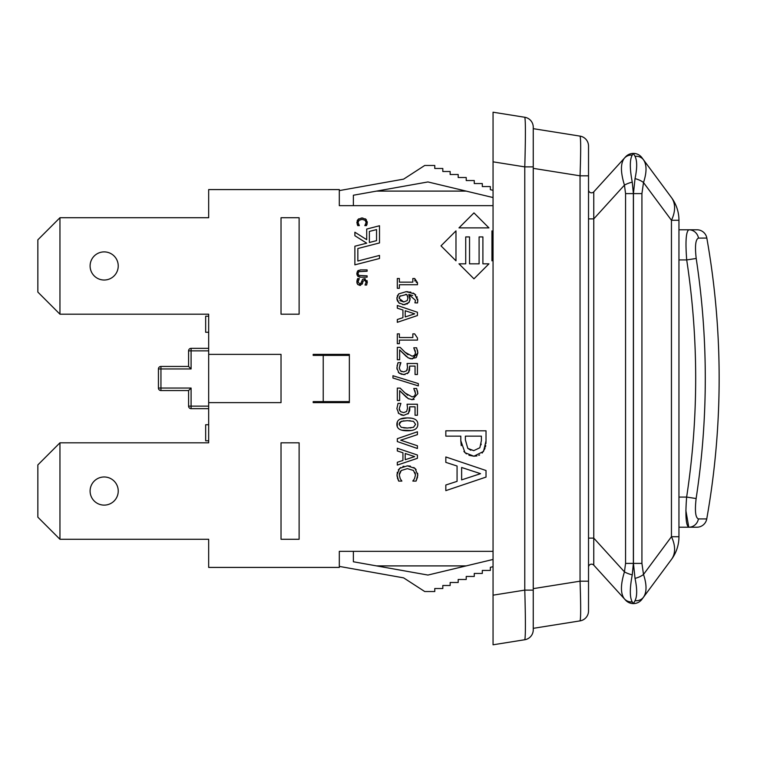 <?xml version="1.0" encoding="UTF-8"?>
<svg xmlns="http://www.w3.org/2000/svg" width="757" height="757" viewBox="0 0 757 757"><rect width="100%" height="100%" fill="white"/><g stroke="black" fill="none" stroke-linecap="round" stroke-linejoin="round"><path stroke-width="1.14" d="M678.953 250.387L678.953 220.278L678.953 229.778L688.851 229.778L678.953 229.778L678.953 536.722L671.45 536.722A38.181 23.921 36.5 0 1 671.45 559.451A38.181 38.181 0 0 0 678.953 536.722M696.942 229.778L688.851 229.778C686.003 231.528 685.293 241.568 686.703 259.925L696.203 258.468C694.784 246.082 695.541 239.297 698.484 238.105L706.83 238.077A10.049 10.049 0 0 0 696.942 229.778M688.851 229.778A10.049 9.775 90 0 1 698.484 238.105M678.953 259.925L686.703 259.925C698.692 338.975 698.664 418.025 686.637 497.075C685.217 515.422 685.927 525.472 688.766 527.222L696.856 527.222A10.049 10.049 0 0 0 706.745 518.933L698.399 518.905A10.049 9.775 90 0 1 688.766 527.222L685.861 510.407M678.953 497.075L686.637 497.075L696.128 498.541C708.315 418.517 708.334 338.493 696.203 258.468M698.399 518.905C695.456 517.712 694.708 510.928 696.128 498.541M706.745 518.933A803.896 803.896 0 0 0 706.83 238.077M688.766 527.222L678.953 527.222L688.766 527.222M635.028 578.386C637.224 588.842 637.224 596.27 635.028 600.689A10.551 9.434 36.5 0 0 643.507 597.178C646.857 592.258 646.857 584.678 643.507 574.449A10.551 3.794 163.4 0 1 635.028 578.386L633.448 563.397L632.256 574.875L633.372 563.397L633.372 193.603L632.256 182.125C629.673 168.584 629.673 159.566 632.256 155.081L633.372 153.406A10.551 10.551 0 0 0 625.566 156.86L624.449 158.099A10.551 9.784 42.3 0 1 632.256 155.081M635.028 156.311C637.224 160.73 637.224 168.168 635.028 178.614A10.551 3.794 16.6 0 1 643.507 182.551C646.857 172.322 646.857 164.742 643.507 159.822A10.551 9.434 143.5 0 0 635.028 156.311L633.372 153.406A10.551 10.551 0 0 0 625.566 156.86A10.551 10.551 0 0 1 633.372 153.406M678.953 220.278A38.181 38.181 0 0 0 671.45 197.549A38.181 23.921 143.5 0 1 671.45 220.278L678.953 220.278M671.45 197.549L641.927 157.683A10.551 10.551 0 0 0 633.448 153.406A10.551 10.551 0 0 1 641.927 157.683M588.52 538.113L593.762 538.113L593.762 191.852L624.449 158.099C620.456 163.133 620.456 172.142 624.449 185.134L625.566 193.603L625.566 563.397L624.449 571.866L593.762 538.113L593.762 565.148A3.019 3.019 0 0 0 588.52 567.173A3.019 3.019 0 0 1 593.762 565.148L625.566 600.14A10.551 10.551 0 0 0 633.372 603.594L633.448 603.594A10.551 10.551 0 0 0 641.927 599.317L671.45 559.451M633.448 193.603L635.028 178.614L633.448 193.603L633.448 563.397L641.927 563.397L641.927 193.603L625.566 193.603M632.256 182.125A10.551 2.914 -15.2 0 0 624.449 185.134L593.762 218.887L588.52 218.887M593.762 191.852A3.019 3.019 0 0 1 588.52 189.827A3.019 3.019 0 0 0 593.762 191.852L624.449 158.099M624.449 571.866C620.456 584.858 620.456 593.867 624.449 598.901A10.551 9.784 -42.3 0 0 632.256 601.919C629.673 597.434 629.673 588.416 632.256 574.875A10.551 2.914 15.2 0 1 624.449 571.866M588.52 581.187L588.52 146.044A10.049 10.049 0 0 0 580.051 136.118C580.874 138.569 580.874 151.797 580.051 175.813L580.051 581.187L588.52 581.187L588.52 610.956A10.049 10.049 0 0 1 580.051 620.882A10.049 10.049 0 0 0 588.52 610.956M633.372 603.594A10.551 10.551 0 0 1 625.566 600.14A10.551 10.551 0 0 0 633.372 603.594L632.256 601.919M635.028 600.689L633.448 603.594A10.551 10.551 0 0 0 641.927 599.317A10.551 10.551 0 0 1 633.448 603.594M588.52 175.813L580.051 175.813L533.25 168.357M533.25 588.643L580.051 581.187C580.874 605.203 580.874 618.431 580.051 620.882L533.25 628.338L580.051 620.882M588.52 146.044A10.049 10.049 0 0 0 580.051 136.118L533.25 128.662M524.781 639.731A10.049 10.049 0 0 0 533.25 629.815A10.049 10.049 0 0 1 524.781 639.731L493.053 644.794L524.781 639.731C525.613 636.703 525.613 620.163 524.781 590.119L493.053 595.172L493.053 644.794M533.25 629.815L533.25 590.119L524.781 590.119L524.781 166.881L533.25 166.881L533.25 127.185A10.049 10.049 0 0 0 524.781 117.269A10.049 10.049 0 0 1 533.25 127.185M533.25 590.119L533.25 166.881M493.053 161.828L493.053 112.206L524.781 117.269C525.613 120.297 525.613 136.837 524.781 166.881L493.053 161.828L493.053 595.172M493.053 259.727L491.946 260.834L491.946 230.876L493.053 231.992M493.053 205.667L339.306 205.667L339.306 189.581L208.677 189.581L208.677 217.723L59.954 217.723L37.85 239.827L37.85 292.079L59.954 314.193L208.677 314.193L208.677 354.38L281.027 354.38L281.027 402.62L208.677 402.62L208.677 354.38M299.119 217.723L299.119 314.193L281.027 314.193L281.027 217.723L299.119 217.723M299.119 442.807L299.119 539.277L281.027 539.277L281.027 442.807L299.119 442.807M493.053 551.333L339.306 551.333L339.306 567.419L208.677 567.419L208.677 539.277L59.954 539.277L59.954 442.807L37.85 464.921L37.85 517.173L59.954 539.277M457.067 466.019L445.826 462.366L445.826 456.963L486.022 470.513L486.022 477.09L445.826 490.64L445.826 485.01L457.067 481.357L457.067 466.019M417.476 338.019L417.476 340.101L399.365 340.101L399.365 343.669L397.321 343.669L397.321 333.865L399.365 333.865L399.365 337.518L412.839 337.518L412.839 333.865L414.675 333.865L417.476 338.019M413.767 347.794L416.634 347.794L417.836 352.942L412.319 358.932L408.297 357.891L399.649 349.895L399.649 359.764L397.321 359.764L397.321 347.368L400.169 347.368L405.004 352.223L412.168 356.197L414.694 355.203L415.508 352.743L413.767 347.794M414.921 302.838L415.461 300.321L408.752 294.435L410.152 298.627L408.96 302.516L403.831 304.702L398.788 302.809L396.895 298.315L398.721 293.886L406.14 291.672L414.552 293.867L417.788 300.68L417.514 302.951L414.921 302.838M407.54 367.675L407.058 363.492L417.419 363.492L417.419 374.516L415.054 374.516L415.054 366.085L409.698 366.085L408.553 372.567L403.699 374.63L398.863 372.86L396.895 367.921L398.031 362.66L400.888 362.66L399.223 367.968L400.444 370.873L403.718 371.895L406.613 370.76L407.54 367.467L407.257 364.533M417.476 282.645L417.476 284.736L399.365 284.736L399.365 288.294L397.321 288.294L397.321 278.491L399.365 278.491L399.365 282.143L412.839 282.143L412.839 278.491L414.675 278.491L417.476 282.645L416.236 282.361M418.309 383.572L418.309 385.89L392.949 378.017L392.949 375.737L418.309 383.572M413.767 388.521L416.634 388.521L417.836 393.668L412.319 399.668L408.297 398.617L399.649 390.621L399.649 400.491L397.321 400.491L397.321 388.104L400.169 388.104L405.004 392.959L412.168 396.923L414.694 395.93L415.508 393.479L413.767 388.521M455.979 260.834L441 245.855L455.979 230.876L455.979 260.834M407.54 408.203L407.058 404.229L417.419 404.229L417.419 415.252L415.054 415.252L415.054 406.812L409.698 406.812L408.553 413.294L403.699 415.366L398.863 413.587L396.895 408.657L398.031 403.396L400.888 403.396L399.223 408.704L400.444 411.6L403.718 412.631L406.613 411.486L407.54 408.203M473.958 212.897L488.946 227.876L458.979 227.876L473.958 212.897M417.807 423.948L417.826 424.355C417.836 428.699 414.344 430.837 407.37 430.771C400.273 430.818 396.782 428.68 396.895 424.355C396.848 419.993 400.339 417.855 407.351 417.921C414.467 417.873 417.959 420.012 417.826 424.355L417.656 425.888M379.503 225.756L379.503 242.94L357.843 248.523L357.843 261.014L379.503 255.431L379.503 258.497L354.882 264.846L354.882 246.224L366.71 243.177L354.882 235.72L354.882 232.219L366.71 239.666L366.71 229.059L379.503 225.756M413.426 470.428L407.351 468.64L401.276 470.494L399.27 474.876L400.264 478.765L401.882 481.092L398.684 481.092L396.961 474.838L399.601 468.375L407.351 465.848L415.006 468.356L417.769 474.894L416.076 481.092L412.858 481.092L414.533 478.623L415.489 474.876L413.426 470.428M479.096 236.922L482.9 236.922L482.9 263.843L488.946 263.843L473.958 278.822L458.979 263.843L465.725 263.843L465.725 236.922L469.539 236.922L469.539 263.843L479.096 263.843L479.096 236.922M445.826 430.809L486.022 430.809L486.022 440.905L483.515 451.427L473.901 456.216L464.978 452.695L460.805 440.678L460.805 436.146L445.826 436.146L445.826 430.809M402.932 310.01L397.321 308.184L397.321 305.478L417.419 312.253L417.419 315.546L397.321 322.321L397.321 319.501L402.932 317.675L402.932 310.01M365.111 220.287L362.073 219.388L359.036 220.315L358.033 222.511L359.338 225.624L357.739 225.624L356.878 222.492L358.203 219.256L362.073 217.997L365.905 219.256L367.287 222.52L366.435 225.624L364.827 225.624L366.142 222.511L365.111 220.287M400.718 440.205L417.419 445.769L417.419 448.494L397.321 441.568L397.321 438.682L417.419 431.764L417.419 434.632L400.718 440.205M358.809 275.406L367.107 275.841L367.107 277.176L360.834 277.176L357.777 276.21L356.85 273.532L357.777 270.864L360.834 269.899L367.107 269.899L367.107 271.233L358.809 271.668L357.985 273.532L358.809 275.406M402.932 452.771L397.321 450.954L397.321 448.248L417.419 455.023L417.419 458.307L397.321 465.082L397.321 462.272L402.932 460.445L402.932 452.771M366.634 285.029L365.035 285.029L366.133 282.134L364.552 280.052L362.991 281.367L362.461 283.43L359.925 285.427L357.787 284.509L356.878 281.888L357.664 278.595L359.338 278.595L358.033 281.793L359.717 284.026L361.25 282.796L362.594 279.314L364.41 278.661L367.287 282.039L366.634 285.029M349.356 355.393L313.18 355.393L313.18 354.38L349.356 354.38L349.356 402.62L313.18 402.62L313.18 401.607L349.356 401.607M493.053 197.549L427.942 181.945L376.598 191.095L466.104 191.095M493.053 559.451L427.942 575.055L353.377 561.77L353.377 551.333M339.306 566.406L403.623 577.865L424.724 591.529L434.773 591.529L434.773 588.52L442.807 588.52L442.807 585.502L450.15 585.502L450.15 582.493L458.193 582.493L458.193 579.474L466.227 579.474L466.227 576.456L474.27 576.456L474.27 573.446L482.304 573.446L482.304 570.428L490.347 570.428L490.347 567.334L493.053 566.681M339.306 190.594L403.623 179.135L424.724 165.471L434.773 165.471L434.773 168.48L442.807 168.48L442.807 171.498L450.15 171.498L450.15 174.507L458.193 174.507L458.193 177.526L466.227 177.526L466.227 180.545L474.27 180.545L474.27 183.554L482.304 183.554L482.304 186.572L490.347 186.572L490.347 189.666L493.053 190.319M427.942 181.945L353.377 195.23L353.377 205.667M480.553 473.674L461.628 467.485L461.628 479.891L480.553 473.674M415.498 352.999L415.404 351.655M415.186 350.756L414.874 349.895M414.401 355.487L415.3 354.125M413.171 356.093L413.928 355.809M405.004 352.223L408.042 354.721M406.556 356.689L399.649 349.895M410.18 358.667L407.597 357.465M416.028 357.654L410.767 358.799M417.438 350.103L417.836 352.942L416.35 357.342M399.422 303.349L397.378 300.794M397.075 299.876L396.933 297.51M405.146 304.617L402.629 304.617M409.461 301.759L406.878 304.153M412.726 295.523L408.752 294.435L410.039 300.122M417.656 298.949L417.779 301.201M413.114 293.016L415.763 294.946M416.937 296.687L417.221 297.34M397.255 296.11L398.721 293.886L406.14 291.672L408.155 291.757M409.707 291.956L410.881 292.211M399.876 300.595L403.718 301.958L407.219 300.595L407.919 298.021L407.512 295.826M407.919 298.021L406.812 294.435L399.847 296.214M399.346 297.009L399.09 298.334L403.718 301.958M406.812 294.435L405.544 294.388M400.235 295.826L399.09 298.334M407.048 370.107L407.313 369.425M400.444 370.873L401.844 371.64M400.888 362.858L400.358 363.748M399.989 364.552L399.81 365.025M396.98 369.123L397.207 365.092M397.662 363.54L398.031 362.66M399.649 373.475L398.305 372.255M405.052 374.545L401.011 374.166M409.073 371.772L407.389 373.674M409.698 366.085L409.556 370.523M414.779 279.995L415.101 281.216M415.508 393.479L415.461 392.76M415.158 391.397L414.874 390.621M403.651 391.681L407.73 395.23M400.169 388.104L401.465 389.467M406.556 397.425L399.649 390.621M408.998 398.977L407.597 398.191M414.183 399.412L411.515 399.63M417.438 390.839L417.836 393.725M399.242 409.111L399.516 410.285M396.895 408.657L398.031 403.396M398.863 413.587L398.191 412.849M403.699 415.366L402.573 415.29M401.532 415.073L401.011 414.902M409.66 410.748L407.928 413.984M409.802 408.316L409.736 410.152M409.726 407.096L409.774 407.569M411.136 430.525L401.844 430.184M400.273 419.066L407.351 417.921L411.231 418.176M414.07 418.886L415.091 419.369M401.238 427.317L407.37 428.036L413.502 427.298L415.593 424.355L413.473 421.356L407.351 420.655L401.295 421.337L399.128 424.355L401.238 427.317M403.736 427.866L407.37 428.036M410.133 427.942L410.956 427.875M397.302 426.702L397.311 421.98M399.914 429.474L399.403 429.181M403.86 420.788L400.103 422.018M399.535 422.68L399.128 424.355M410.341 420.76L409.319 420.703M369.359 231.434L369.359 242.495L376.541 240.641L376.541 229.589L369.359 231.434M415.404 473.863L414.959 472.444M412.858 480.884L413.634 479.976M417.599 476.929L416.076 481.092M417.656 473.324L417.75 475.68M413.814 467.476L416.104 469.548M407.143 465.848L410.37 466.123M398.296 469.908L400.746 467.495M402.856 466.511L403.926 466.208M397.028 476.276L397.293 472.226M398.684 481.092L397.33 477.743M401.276 470.494L399.98 472.065M399.516 473.172L399.27 474.876M473.74 450.642L479.862 447.747L481.395 440.574L481.395 436.146L465.366 436.146L465.366 439.798L467.779 448.362L473.74 450.642M481.055 444.785L481.187 444.018M466.397 453.907L463.899 451.465M461.259 445.655L460.805 440.678M476.957 455.903L473.901 456.216L468.952 455.279M485.019 448.428L482.152 453.065M479.616 454.938L478.765 455.345M486.022 440.905L485.928 443.593M485.72 445.476L485.436 446.999M467.779 448.362L470.826 450.245M414.675 313.833L405.213 310.739L405.213 316.946L414.675 313.833M364.827 225.51L365.669 224.384M367.23 221.725L366.88 224.678M367.136 223.873L366.435 225.624M365.309 218.811L366.388 219.767M361.108 218.054L362.858 218.035M357.427 220.23L358.875 218.764M357.276 224.592L357.209 220.684M358.534 224.451L359.338 225.52L358.534 224.451M357.285 271.526L358.421 270.372M360.029 269.937L360.834 269.899M356.888 274.233L356.888 272.861M358.222 276.589L357.03 274.952M360.834 277.176L359.376 277.043M414.675 456.603L405.213 453.509L405.213 459.707L414.675 456.603M367.031 280.563L367.259 282.702M360.711 283.724L362.594 279.314L365.328 278.813M359.338 278.69L358.373 280.185M356.916 282.579L356.916 281.112M357.03 280.327L357.664 278.595M360.625 285.342L357.787 284.509L357.077 283.317M362.518 283.222L362.168 284.13M366.133 282.134L364.552 280.052M427.942 575.055L376.598 565.905L466.104 565.905M104.173 280.024A14.071 14.071 0 0 1 91.985 258.922A14.071 14.071 0 0 1 116.351 258.922A14.071 14.071 0 0 1 104.173 280.024M59.954 314.193L59.954 217.723M208.677 402.62L208.677 442.807L59.954 442.807M104.173 505.118A14.071 14.071 0 0 1 91.985 484.007A14.071 14.071 0 0 1 116.351 484.007A14.071 14.071 0 0 1 104.173 505.118M208.677 408.648L191.095 408.648A2.508 2.508 0 0 1 188.578 406.13A2.508 2.508 0 0 0 191.095 408.648L191.095 388.048L188.578 390.555L160.948 390.555L160.948 366.445A2.508 2.508 0 0 0 158.431 368.952L191.095 368.952L188.578 366.445L188.578 350.87A2.508 2.508 0 0 1 191.095 348.352A2.508 2.508 0 0 0 188.578 350.87L191.095 350.87L191.095 348.352L208.677 348.352M208.677 406.13L188.578 406.13L188.578 390.555L160.948 390.555A2.508 2.508 0 0 1 158.431 388.048L191.095 388.048M158.431 368.952L158.431 388.048M188.578 366.445L160.948 366.445L188.578 366.445M208.677 316.199L205.667 316.199L205.667 332.276L208.677 332.276M208.677 424.724L205.667 424.724L205.667 440.801L208.677 440.801M323.23 355.393L323.23 401.607M641.927 193.603L643.507 182.551L671.45 220.278L671.45 536.722L643.507 574.449L641.927 563.397M625.566 563.397L633.372 563.397M191.095 368.952L191.095 350.87L208.677 350.87"/></g></svg>
